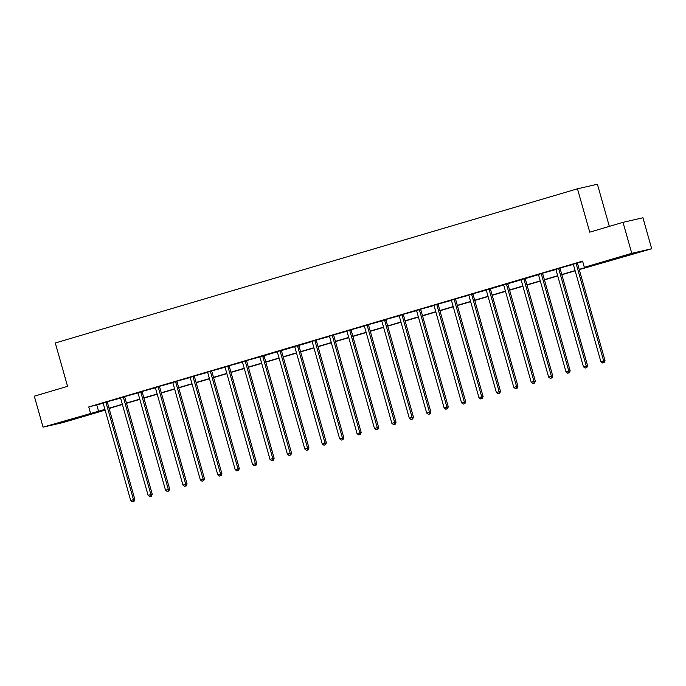 <?xml version="1.0" encoding="UTF-8"?>
<svg xmlns="http://www.w3.org/2000/svg" width="686" height="686" viewBox="0 0 686 686"><rect width="100%" height="100%" fill="white"/><g stroke="black" fill="none" stroke-linecap="round" stroke-linejoin="round"><path stroke-width="1.03" d="M66.13 420.715L79.996 417.019L65.213 421.41L60.66 422.49L66.13 420.715M620.238 257.104L634.104 253.408L619.321 257.799L614.767 258.879L620.238 257.104M609.331 226.38L597.403 184.234L577.475 188.796L55.292 342.983L67.562 386.347L34.3 396.174L43.064 427.146L104.915 409.413M577.475 188.796L589.746 232.16L623.008 222.341L642.936 217.771L651.7 248.752L579.258 269.607M110.292 408.076L110.429 408.573L109.237 408.925M105.121 410.134L62.992 422.576L43.064 427.146M579.198 269.375L592.412 265.473L584.335 267.326L582.586 261.126L88.751 406.944L103.106 403.239M107.385 401.696L120.522 398.094M124.801 396.559L137.937 392.949M142.208 391.414L155.353 387.813M159.624 386.269L172.761 382.668M177.039 381.133L190.176 377.532M194.455 375.988L207.592 372.387M211.863 370.852L224.999 367.242M229.278 365.707L242.415 362.105M246.694 360.562L259.831 356.96M264.084 355.708L277.247 351.815M281.5 350.563L294.654 346.679M298.916 345.418L312.07 341.534M316.349 339.999L329.486 336.397M333.756 334.854L346.902 331.252M351.172 329.717L364.309 326.107M368.588 324.572L381.725 320.971M386.004 319.427L399.141 315.826M403.411 314.291L416.556 310.689M420.827 309.146L433.964 305.544M438.243 304.009L451.379 300.399M455.65 298.864L468.795 295.263M473.066 293.719L486.203 290.118M490.464 288.866L503.618 284.973M507.872 283.721L521.034 279.837M525.287 278.576L538.45 274.692M542.72 273.157L555.857 269.555M560.136 268.012L573.273 264.41M577.552 262.875L582.723 261.623M577.543 262.961L573.162 264.256M560.128 268.106L555.754 269.401M542.712 273.242L538.338 274.537M525.305 278.387L520.923 279.682M507.889 283.532L503.507 284.819M490.473 288.669L486.1 289.964M473.057 293.814L468.684 295.109M455.65 298.959L451.268 300.245M438.234 304.095L433.861 305.39M420.818 309.24L416.445 310.535M403.411 314.377L399.029 315.671M385.995 319.522L381.613 320.816M368.579 324.667L364.206 325.953M351.163 329.803L346.79 331.098M333.756 334.948L329.374 336.243M316.34 340.085L311.959 341.379M298.925 345.23L294.551 346.524M281.509 350.375L277.135 351.661M264.101 355.511L259.72 356.806M246.686 360.656L242.312 361.951M229.27 365.801L224.897 367.087M211.854 370.937L207.481 372.232M194.447 376.082L190.065 377.377M177.031 381.219L172.658 382.514M159.615 386.364L155.242 387.659M142.208 391.509L137.826 392.795M124.792 396.645L120.41 397.94M107.376 401.79L103.003 403.085M623.008 222.341L631.772 253.314L651.7 248.752M88.751 406.944L90.509 413.135M584.335 267.326L631.772 253.314M109.031 408.196L122.331 404.277M126.447 403.059L139.747 399.132M143.863 397.914L157.163 393.987M161.27 392.778L174.57 388.851M178.686 387.633L191.986 383.706M196.102 382.488L209.401 378.561M213.518 377.351L226.817 373.424M230.925 372.206L244.225 368.279M248.341 367.07L261.64 363.143M265.756 361.925L279.056 357.998M283.164 356.78L296.463 352.853M300.579 351.644L313.879 347.716M317.995 346.499L331.295 342.571M335.411 341.354L348.711 337.435M352.818 336.217L366.118 332.29M370.234 331.072L383.534 327.145M387.65 325.936L400.95 322.008M405.066 320.791L418.366 316.863M422.473 315.646L435.773 311.718M439.889 310.509L453.189 306.582M457.305 305.364L470.605 301.437M474.712 300.228L488.012 296.301M492.128 295.083L505.428 291.156M509.544 289.938L522.843 286.011M526.959 284.801L540.259 280.874M544.367 279.656L557.667 275.729M561.783 274.511L575.082 270.584M104.984 409.645L102.351 410.425L105.027 409.808M109.22 408.847L110.429 408.573M575.151 270.816L561.851 274.743M557.735 275.961L544.435 279.888M540.319 281.106L527.019 285.024M522.912 286.242L509.612 290.169M505.496 291.387L492.196 295.314M488.08 296.524L474.781 300.451M470.665 301.669L457.365 305.596M453.257 306.814L439.958 310.741M435.842 311.95L422.542 315.877M418.426 317.095L405.126 321.022M401.01 322.231L387.71 326.159M383.603 327.376L370.303 331.304M366.187 332.521L352.887 336.449M348.771 337.658L335.471 341.585M331.355 342.803L318.055 346.73M313.948 347.948L300.648 351.875M296.532 353.084L283.232 357.012M279.116 358.229L265.816 362.157M261.709 363.366L248.409 367.293M244.293 368.511L230.993 372.438M226.877 373.656L213.578 377.583M209.462 378.792L196.162 382.719M192.054 383.937L178.754 387.864M174.638 389.073L161.339 393.001M157.223 394.218L143.923 398.146M139.807 399.363L126.507 403.291M122.4 404.5L109.1 408.427M96.829 405.092L98.587 411.283M576.197 263.27L576.18 263.475A1.286 1.166 -102.9 0 0 576.231 263.956L603.646 360.845L600.859 361.668L573.445 264.787A1.286 1.166 -102.9 0 0 573.23 264.342L573.11 264.179M576.18 263.475L577.526 263.167A1.286 1.166 -102.9 0 0 577.578 263.647L604.992 360.536L603.646 360.845L603.671 362.611L602.557 362.945L603.671 362.611M604.212 362.491L604.992 360.536M600.859 361.668L602.557 362.945M558.781 268.415L558.764 268.612A1.286 1.166 -102.9 0 0 558.816 269.101L586.238 365.99L583.443 366.813L556.029 269.924A1.286 1.166 -102.9 0 0 555.814 269.487L555.694 269.324M558.764 268.612L560.11 268.303A1.286 1.166 -102.9 0 0 560.162 268.792L587.585 365.681L586.238 365.99L586.256 367.756L585.141 368.082L586.256 367.756M586.796 367.627L587.585 365.681M583.443 366.813L585.141 368.082M541.365 273.551L541.357 273.757A1.286 1.166 -102.9 0 0 541.408 274.246L568.823 371.126L566.027 371.958L538.613 275.069A1.286 1.166 -102.9 0 0 538.399 274.632L538.287 274.469M541.357 273.757L542.703 273.448A1.286 1.166 -102.9 0 0 542.755 273.937L570.169 370.817L568.823 371.126L568.84 372.892L567.725 373.227L568.84 372.892M569.38 372.772L570.169 370.817M566.027 371.958L567.725 373.227M523.958 278.696L523.941 278.902A1.286 1.166 -102.9 0 0 523.993 279.382L551.407 376.271L548.62 377.094L521.197 280.205A1.286 1.166 -102.9 0 0 520.991 279.768L520.871 279.605M525.305 278.293L525.287 278.593A1.286 1.166 -102.9 0 0 525.339 279.073L552.753 375.962L551.407 376.271L551.433 378.037L550.309 378.363L551.433 378.037M551.964 377.917L552.753 375.962M548.62 377.094L550.309 378.363M506.542 283.841L506.525 284.038A1.286 1.166 -102.9 0 0 506.577 284.527L533.991 381.416L531.204 382.239L503.79 285.35A1.286 1.166 -102.9 0 0 503.575 284.913L503.455 284.75M507.897 283.438L507.872 283.73A1.286 1.166 -102.9 0 0 507.923 284.218L535.337 381.107L533.991 381.416L534.017 383.182L532.902 383.508L534.017 383.182M534.557 383.054L535.337 381.107M531.204 382.239L532.902 383.508M489.127 288.978L489.109 289.183A1.286 1.166 -102.9 0 0 489.161 289.663L516.584 386.552L513.788 387.376L486.374 290.495A1.286 1.166 -102.9 0 0 486.16 290.049L486.048 289.895M490.481 288.583L490.456 288.875A1.286 1.166 -102.9 0 0 490.507 289.363L517.93 386.244L516.584 386.552L516.601 388.319L515.486 388.653L516.601 388.319M517.141 388.199L517.93 386.244M513.788 387.376L515.486 388.653M471.711 294.123L471.702 294.32A1.286 1.166 -102.9 0 0 471.754 294.809L499.168 391.697L496.372 392.521L468.958 295.632A1.286 1.166 -102.9 0 0 468.744 295.194L468.632 295.031M471.702 294.32L473.048 294.011A1.286 1.166 -102.9 0 0 473.1 294.5L500.514 391.389L499.168 391.697L499.185 393.464L498.07 393.79L499.185 393.464M499.725 393.335L500.514 391.389M496.372 392.521L498.07 393.79M454.303 299.268L454.286 299.465A1.286 1.166 -102.9 0 0 454.338 299.954L481.752 396.842L478.965 397.666L451.542 300.777A1.286 1.166 -102.9 0 0 451.337 300.339L451.217 300.176M454.286 299.465L455.633 299.156A1.286 1.166 -102.9 0 0 455.684 299.645L483.098 396.534L481.752 396.842L481.778 398.6L480.663 398.935L481.778 398.6M482.318 398.48L483.098 396.534M478.965 397.666L480.663 398.935M436.888 304.404L436.871 304.61A1.286 1.166 -102.9 0 0 436.922 305.09L464.336 401.979L461.549 402.802L434.135 305.913A1.286 1.166 -102.9 0 0 433.921 305.476L433.801 305.313M436.871 304.61L438.217 304.301A1.286 1.166 -102.9 0 0 438.268 304.781L465.683 401.67L464.336 401.979L464.362 403.745L463.247 404.071L464.362 403.745M464.902 403.625L465.683 401.67M461.549 402.802L463.247 404.071M419.472 309.549L419.463 309.746A1.286 1.166 -102.9 0 0 419.506 310.235L446.929 407.124L444.134 407.947L416.719 311.058A1.286 1.166 -102.9 0 0 416.505 310.621L416.393 310.458M419.463 309.746L420.81 309.437A1.286 1.166 -102.9 0 0 420.852 309.926L448.275 406.815L446.929 407.124L446.946 408.89L445.831 409.216L446.946 408.89M447.486 408.762L448.275 406.815M444.134 407.947L445.831 409.216M402.065 314.685L402.047 314.891A1.286 1.166 -102.9 0 0 402.099 315.38L429.513 412.26L426.718 413.092L399.303 316.203A1.286 1.166 -102.9 0 0 399.098 315.766L398.978 315.603M402.047 314.891L403.394 314.582A1.286 1.166 -102.9 0 0 403.445 315.071L430.859 411.952L429.513 412.26L429.539 414.027L428.416 414.361L429.539 414.027M430.071 413.907L430.859 411.952M426.718 413.092L428.416 414.361M384.649 319.83L384.632 320.028A1.286 1.166 -102.9 0 0 384.683 320.516L412.097 417.405L409.31 418.228L381.896 321.34A1.286 1.166 -102.9 0 0 381.682 320.902L381.562 320.739M384.632 320.028L385.978 319.719A1.286 1.166 -102.9 0 0 386.029 320.208L413.444 417.097L412.097 417.405L412.123 419.172L411.008 419.498L412.123 419.172M412.663 419.052L413.444 417.097M409.31 418.228L411.008 419.498M367.233 324.975L367.216 325.173A1.286 1.166 -102.9 0 0 367.267 325.661L394.682 422.55L391.895 423.373L364.48 326.485A1.286 1.166 -102.9 0 0 364.266 326.047L364.146 325.884M367.216 325.173L368.562 324.864A1.286 1.166 -102.9 0 0 368.614 325.353L396.028 422.242L394.682 422.55L394.707 424.317L393.593 424.643L394.707 424.317M395.247 424.188L396.028 422.242M391.895 423.373L393.593 424.643M349.817 330.112L349.809 330.318A1.286 1.166 -102.9 0 0 349.851 330.798L377.274 427.687L374.479 428.51L347.065 331.63A1.286 1.166 -102.9 0 0 346.85 331.184L346.739 331.021M349.809 330.318L351.155 330.009A1.286 1.166 -102.9 0 0 351.198 330.489L378.621 427.378L377.274 427.687L377.291 429.453L376.177 429.788L377.291 429.453M377.832 429.333L378.621 427.378M374.479 428.51L376.177 429.788M332.41 335.257L332.393 335.454A1.286 1.166 -102.9 0 0 332.444 335.943L359.858 432.832L357.072 433.655L329.649 336.766A1.286 1.166 -102.9 0 0 329.443 336.329L329.323 336.166M332.393 335.454L333.739 335.145A1.286 1.166 -102.9 0 0 333.79 335.634L361.205 432.523L359.858 432.832L359.884 434.598L358.761 434.924L359.884 434.598M360.416 434.47L361.205 432.523M357.072 433.655L358.761 434.924M314.994 340.393L314.977 340.599A1.286 1.166 -102.9 0 0 315.028 341.088L342.443 437.968L339.656 438.8L312.241 341.911A1.286 1.166 -102.9 0 0 312.027 341.474L311.907 341.311M314.977 340.599L316.323 340.29A1.286 1.166 -102.9 0 0 316.375 340.779L343.789 437.668L342.443 437.968L342.468 439.735L341.354 440.069L342.468 439.735M343.009 439.615L343.789 437.668M339.656 438.8L341.354 440.069M297.578 345.538L297.561 345.744A1.286 1.166 -102.9 0 0 297.613 346.224L325.035 443.113L322.24 443.936L294.826 347.047A1.286 1.166 -102.9 0 0 294.611 346.61L294.5 346.447M298.933 345.144L298.907 345.435A1.286 1.166 -102.9 0 0 298.959 345.916L326.382 442.804L325.035 443.113L325.053 444.88L323.938 445.205L325.053 444.88M325.593 444.76L326.382 442.804M322.24 443.936L323.938 445.205M280.162 350.683L280.154 350.88A1.286 1.166 -102.9 0 0 280.205 351.369L307.62 448.258L304.824 449.081L277.41 352.192A1.286 1.166 -102.9 0 0 277.195 351.755L277.084 351.592M281.517 350.28L281.5 350.572A1.286 1.166 -102.9 0 0 281.552 351.06L308.966 447.949L307.62 448.258L307.637 450.025L306.522 450.35L307.637 450.025M308.177 449.896L308.966 447.949M304.824 449.081L306.522 450.35M262.755 355.82L262.738 356.025A1.286 1.166 -102.9 0 0 262.789 356.514L290.204 453.395L287.417 454.218L259.994 357.337A1.286 1.166 -102.9 0 0 259.788 356.892L259.668 356.737M264.101 355.425L264.084 355.717A1.286 1.166 -102.9 0 0 264.136 356.205L291.55 453.086L290.204 453.395L290.229 455.161L289.115 455.495L290.229 455.161M290.77 455.041L291.55 453.086M287.417 454.218L289.115 455.495M245.339 360.965L245.322 361.162A1.286 1.166 -102.9 0 0 245.374 361.651L272.788 458.54L270.001 459.363L242.587 362.474A1.286 1.166 -102.9 0 0 242.372 362.036L242.252 361.874M245.322 361.162L246.668 360.853A1.286 1.166 -102.9 0 0 246.72 361.342L274.134 458.231L272.788 458.54L272.814 460.306L271.699 460.632L272.814 460.306M273.354 460.177L274.134 458.231M270.001 459.363L271.699 460.632M227.924 366.11L227.915 366.307A1.286 1.166 -102.9 0 0 227.958 366.796L255.381 463.685L252.585 464.508L225.171 367.619A1.286 1.166 -102.9 0 0 224.957 367.182L224.845 367.019M227.915 366.307L229.261 365.998A1.286 1.166 -102.9 0 0 229.304 366.487L256.727 463.376L255.381 463.685L255.398 465.442L254.283 465.777L255.398 465.442M255.938 465.322L256.727 463.376M252.585 464.508L254.283 465.777M210.508 371.246L210.499 371.452A1.286 1.166 -102.9 0 0 210.551 371.932L237.965 468.821L235.169 469.644L207.755 372.755A1.286 1.166 -102.9 0 0 207.549 372.318L207.429 372.155M210.499 371.452L211.845 371.143A1.286 1.166 -102.9 0 0 211.897 371.623L239.311 468.512L237.965 468.821L237.991 470.587L236.867 470.913L237.991 470.587M238.522 470.467L239.311 468.512M235.169 469.644L236.867 470.913M193.1 376.391L193.083 376.588A1.286 1.166 -102.9 0 0 193.135 377.077L220.549 473.966L217.762 474.789L190.339 377.9A1.286 1.166 -102.9 0 0 190.133 377.463L190.013 377.3M193.083 376.588L194.43 376.28A1.286 1.166 -102.9 0 0 194.481 376.768L221.895 473.657L220.549 473.966L220.575 475.732L219.46 476.058L220.575 475.732M221.115 475.604L221.895 473.657M217.762 474.789L219.46 476.058M175.685 381.527L175.667 381.733A1.286 1.166 -102.9 0 0 175.719 382.222L203.133 479.102L200.346 479.934L172.932 383.045A1.286 1.166 -102.9 0 0 172.718 382.608L172.598 382.445M175.667 381.733L177.014 381.425A1.286 1.166 -102.9 0 0 177.065 381.913L204.479 478.794L203.133 479.102L203.159 480.869L202.044 481.203L203.159 480.869M203.699 480.749L204.479 478.794M200.346 479.934L202.044 481.203M158.269 386.672L158.26 386.87A1.286 1.166 -102.9 0 0 158.303 387.358L185.726 484.247L182.93 485.071L155.516 388.182A1.286 1.166 -102.9 0 0 155.302 387.744L155.19 387.581M158.26 386.87L159.606 386.57A1.286 1.166 -102.9 0 0 159.649 387.05L187.072 483.939L185.726 484.247L185.743 486.014L184.628 486.34L185.743 486.014M186.283 485.894L187.072 483.939M182.93 485.071L184.628 486.34M140.862 391.817L140.844 392.015A1.286 1.166 -102.9 0 0 140.896 392.503L168.31 489.392L165.523 490.216L138.1 393.327A1.286 1.166 -102.9 0 0 137.895 392.889L137.775 392.726M140.844 392.015L142.191 391.706A1.286 1.166 -102.9 0 0 142.242 392.195L169.656 489.084L168.31 489.392L168.336 491.159L167.213 491.485L168.336 491.159M168.867 491.03L169.656 489.084M165.523 490.216L167.213 491.485M123.446 396.954L123.429 397.16A1.286 1.166 -102.9 0 0 123.48 397.64L150.894 494.529L148.107 495.352L120.693 398.472A1.286 1.166 -102.9 0 0 120.479 398.026L120.359 397.863M123.429 397.16L124.775 396.851A1.286 1.166 -102.9 0 0 124.826 397.331L152.241 494.22L150.894 494.529L150.92 496.295L149.805 496.63L150.92 496.295M151.46 496.175L152.241 494.22M148.107 495.352L149.805 496.63M106.03 402.099L106.013 402.296A1.286 1.166 -102.9 0 0 106.064 402.785L133.487 499.674L130.692 500.497L103.277 403.608A1.286 1.166 -102.9 0 0 103.063 403.171L102.943 403.008M106.013 402.296L107.359 401.987A1.286 1.166 -102.9 0 0 107.41 402.476L134.833 499.365L133.487 499.674L133.504 501.44L132.389 501.766L133.504 501.44M134.044 501.312L134.833 499.365M130.692 500.497L132.389 501.766M576.231 263.956L577.578 263.647M558.816 269.101L560.162 268.792M541.408 274.246L542.755 273.937M523.941 278.902L525.287 278.593M523.993 279.382L525.339 279.073M506.525 284.038L507.872 283.73M506.577 284.527L507.923 284.218M489.109 289.183L490.456 288.875M489.161 289.663L490.507 289.363M471.754 294.809L473.1 294.5M454.338 299.954L455.684 299.645M436.922 305.09L438.268 304.781M419.506 310.235L420.852 309.926M402.099 315.38L403.445 315.071M384.683 320.516L386.029 320.208M367.267 325.661L368.614 325.353M349.851 330.798L351.198 330.489M332.444 335.943L333.79 335.634M315.028 341.088L316.375 340.779M297.561 345.744L298.907 345.435M297.613 346.224L298.959 345.916M280.154 350.88L281.5 350.572M280.205 351.369L281.552 351.06M262.738 356.025L264.084 355.717M262.789 356.514L264.136 356.205M245.374 361.651L246.72 361.342M227.958 366.796L229.304 366.487M210.551 371.932L211.897 371.623M193.135 377.077L194.481 376.768M175.719 382.222L177.065 381.913M158.303 387.358L159.649 387.05M140.896 392.503L142.242 392.195M123.48 397.64L124.826 397.331M106.064 402.785L107.41 402.476"/></g></svg>
